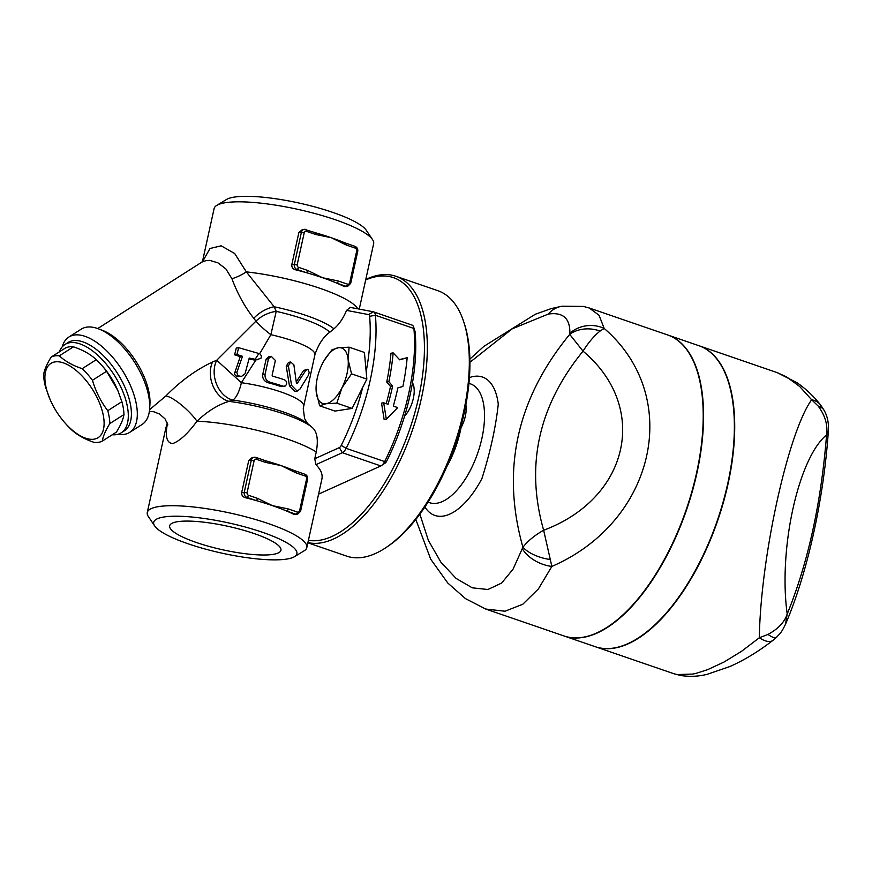 <?xml version="1.0" encoding="UTF-8"?>
<svg xmlns="http://www.w3.org/2000/svg" width="872" height="872" viewBox="0 0 872 872"><rect width="100%" height="100%" fill="white"/><g stroke="black" fill="none" stroke-linecap="round" stroke-linejoin="round"><path stroke-width="1.31" d="M255.147 359.275A52.364 11.064 12.4 0 1 256.826 359.591L260.968 358.305L261.491 355.918L259.747 353.738L238.688 347.71L236.922 354.468L242.492 356.31L236.835 372.442L237.653 375.222L239.724 376.235L241.718 376.279L245.054 373.772L249.218 358.065L255.147 359.275L258.951 353.378M241.718 376.279L236.944 376.639L234.306 374.099L240.247 356.659L234.612 354.817L236.279 348.081L238.688 347.71M242.481 356.31L240.247 356.659M258.548 359.624L254.144 360.005L248.967 358.915M291.597 385.413L297.156 391.125L299.913 389.141L308.568 375.015L309.189 372.442L308.012 369.401L305.909 370.208L297.407 383.2L296.371 382.743L293.875 364.801L290.681 362.011L288.37 365.858L291.597 385.413L289.439 385.751L286.245 366.185L288.556 362.338L290.681 362.011M296.644 383.32L297.407 383.2L296.371 382.743M296.273 381.925L303.511 370.567L307.173 369.227M297.156 391.125L294.9 391.474L289.439 385.751M265.055 374.306C264.739 378.361 266.56 381.064 270.538 382.427A52.364 11.064 12.4 0 1 283.204 386.231L285.395 385.969L286.692 383.996L286.387 381.446L284.61 379.832A52.364 11.064 -167.6 0 0 272.773 376.257L272.119 375.233L275.378 360.441L271.214 356.299L268.489 358.708L265.055 374.306L262.701 374.666L266.134 359.079L268.903 356.648L271.214 356.299M284.425 386.34L281.078 386.558A48.167 10.181 -167.6 0 0 268.304 382.775C264.281 381.446 262.407 378.742 262.701 374.666M167.609 423.836A25.135 19.816 4.5 0 1 167.043 425.819C165.211 437.112 167.075 443.041 172.656 443.586C179.741 441.069 187.851 433.602 196.974 421.198C207.678 411.115 218.36 404.51 229.02 401.36L232.835 400.095A25.135 9.003 97.6 0 0 241.37 382.721L255.845 360.049M306.922 422.691L304.568 418.484L303.26 408.325L314.934 354.61C318.454 344.32 323.392 336.865 329.758 332.254L333.932 328.82C338.957 324.635 343.176 318.487 346.565 310.388L368.573 314.596A4.186 1.962 109 0 1 369.619 316.318A136.13 63.721 109 0 1 366.164 371.57L366.861 379.113L351.547 373.848L341.988 387.746A29.321 13.723 -71 0 0 348.135 359.755A29.321 13.723 -71 0 0 338.325 347.754L349.105 347.176L348.135 359.755L351.547 373.848M259.692 353.716L270.865 334.685A25.135 4.992 38 0 1 255.976 321.103L216.725 360.245L212.539 362C196.091 369.728 180.515 381.064 165.822 396.008L149.57 409.687M388.858 381.674L392.629 386.056A144.512 67.635 109 0 1 388.062 404.281L383.691 402.777L386.329 419.247L397.687 407.595L393.316 406.09A144.512 67.635 -71 0 0 397.872 387.866L402.864 386.492A144.512 67.635 -71 0 0 407.18 357.705L399.714 359.831L393.174 352.888A144.512 67.635 109 0 1 388.858 381.674L386.732 382.001A140.327 65.672 -71 0 0 390.983 353.225L393.174 352.888M386.329 419.247L384.149 419.585L381.544 403.115L383.691 402.777M392.629 386.056L390.503 386.383L386.732 382.001M386.198 403.649A140.327 65.672 -71 0 0 390.503 386.383M407.18 357.705L399.507 359.602M177.692 521.674A56.963 12.034 12.4 0 1 241.544 529.675A56.963 12.034 12.4 0 1 280.937 550.276A56.963 12.034 12.4 0 1 222.709 549.796A56.963 12.034 12.4 0 1 169.659 525.805A56.963 12.034 12.4 0 1 177.692 521.674M460.111 429.297A20.939 9.799 -71 0 0 465.866 404.772M412.467 382.786A20.939 9.799 109 0 1 404.575 416.118M324.09 360.572L331.927 349.836L338.325 347.754A29.321 13.723 -71 0 0 324.068 360.616A29.321 13.723 -71 0 0 322.368 363.744A29.321 13.723 -71 0 0 316.471 382.688A29.321 13.723 -71 0 0 316.209 391.724L316.471 382.688M326.019 403.736L319.621 405.818L316.209 391.724A29.321 13.723 -71 0 0 326.019 403.736A29.321 13.723 -71 0 0 341.988 387.746L336.799 403.158L326.019 403.736M366.861 379.113L352.114 408.423L334.924 411.083L319.621 405.818M352.114 408.423L336.799 403.158M366.164 371.57L364.42 352.441L349.105 347.176M362.687 387.408A136.13 63.721 109 0 1 341.235 445.428A4.186 1.962 109 0 1 339.328 447.608L314.759 458.748L316.253 451.936C318.487 439.837 317.157 431.684 312.252 427.465L312.252 427.465A65.978 13.941 -167.6 0 0 312.241 427.454A65.978 13.941 -167.6 0 0 229.02 401.36A25.135 18.388 73.4 0 1 212.539 362M344.32 286.583L346.021 286.321A4.186 3.597 81.2 0 0 347.536 286.463L344.32 286.583A81.685 17.266 -167.6 0 0 336.875 283.171L346.021 286.321A2.093 0.981 -71 0 0 347.514 284.152L338.369 281.013A2.093 0.981 109 0 1 336.875 283.171A81.685 17.266 -167.6 0 0 322.575 277.732L307.653 270.451L298.507 267.301A2.093 1.798 -98.8 0 1 297.199 264.707L304.23 232.715A2.093 1.798 -98.8 0 1 306.421 231.32L315.566 234.459A2.093 0.981 -71 0 0 315.184 232.639A2.093 0.981 -71 0 0 314.945 232.628M315.348 232.737A81.685 17.266 12.4 0 1 316.918 233.195A81.685 17.266 12.4 0 1 331.371 237.74A81.685 17.266 12.4 0 1 343.819 242.416A81.685 17.266 12.4 0 1 345.661 243.19A2.093 0.981 109 0 1 345.901 243.201L345.901 243.201A2.093 0.981 109 0 1 346.282 245.021L355.427 248.171A2.093 1.798 -98.8 0 1 356.746 250.765L349.705 282.757A2.093 1.798 -98.8 0 1 347.514 284.152M338.369 281.013L322.575 277.732A81.685 17.266 -167.6 0 0 306.159 272.609A2.093 0.981 -71 0 0 307.653 270.451M315.566 234.459L331.371 237.74L346.282 245.021M298.834 232.671L301.418 232.279L294.387 264.26A4.186 3.597 81.2 0 0 297.014 269.47L306.159 272.609A81.685 17.266 -167.6 0 0 295.314 269.731C292.763 268.914 291.597 267.224 291.804 264.663L298.834 232.671L302.235 229.652L304.284 229.336A4.186 3.597 81.2 0 0 301.418 232.279L304.23 232.715M265.459 462.378A2.093 0.981 -71 0 0 265.077 460.569L255.932 457.418A2.093 0.981 109 0 1 256.314 459.239L265.459 462.378L281.253 465.659L296.175 472.94L305.32 476.09A2.093 1.798 -98.8 0 1 306.628 478.684L299.597 510.676A2.093 1.798 -98.8 0 1 297.407 512.071L288.261 508.932A2.093 0.981 109 0 1 286.757 511.09A81.685 17.266 -167.6 0 0 272.467 505.651L257.545 498.37L248.4 495.22A2.093 1.798 -98.8 0 1 247.092 492.626L254.123 460.634A2.093 1.798 -98.8 0 1 256.314 459.239M265.241 460.656A81.685 17.266 12.4 0 1 266.81 461.114L265.044 460.558A2.093 0.981 -71 0 0 264.837 460.547M288.261 508.932L272.467 505.651A81.685 17.266 -167.6 0 0 256.041 500.528A2.093 0.981 -71 0 0 257.545 498.37M266.81 461.114A81.685 17.266 12.4 0 1 281.253 465.659A81.685 17.266 12.4 0 1 293.701 470.335A81.685 17.266 12.4 0 1 295.553 471.109A2.093 0.981 109 0 1 295.793 471.131L295.793 471.131A2.093 0.981 109 0 1 296.175 472.94M294.202 514.502L295.902 514.24A4.186 3.597 81.2 0 0 297.417 514.382L294.202 514.502A81.685 17.266 -167.6 0 0 286.757 511.09L295.902 514.24A2.093 0.981 -71 0 0 297.407 512.071M248.727 460.601L251.31 460.198L244.28 492.19A4.186 3.597 81.2 0 0 246.896 497.389L256.041 500.528A81.685 17.266 -167.6 0 0 245.196 497.65C242.656 496.833 241.49 495.143 241.686 492.582L248.727 460.601L252.128 457.582L254.166 457.266A4.186 3.597 81.2 0 0 251.31 460.198L254.123 460.634M50.118 399.583L45.682 387.517A49.214 23.642 57.5 0 1 43.6 374.633C44.319 369.935 46.837 364.082 51.154 357.095A49.214 23.642 57.5 0 1 54.947 355.874A49.214 23.642 57.5 0 1 59.329 355.831C65.149 361.259 72.779 365.542 82.197 368.671A49.214 23.642 57.5 0 1 92.454 380.29C95.767 391.572 100.869 401.698 107.768 410.69A49.214 23.642 57.5 0 1 109.85 423.563C105.534 430.561 103.016 436.414 102.296 441.112A49.214 23.642 57.5 0 1 94.121 442.377C84.704 439.237 77.085 434.954 71.253 429.525A49.214 23.642 57.5 0 1 66.185 424.283L65.073 423.029A43.982 21.124 -122.5 0 0 103.539 416.74A43.982 21.124 -122.5 0 0 55.034 361.902A43.982 21.124 -122.5 0 0 50.118 399.583A43.982 21.124 -122.5 0 0 65.073 423.029M102.296 441.112L116.412 432.109C120.728 425.111 123.246 419.258 123.966 414.56A49.214 23.642 -122.5 0 0 121.884 401.676L117.753 390.307L106.569 371.287A49.214 23.642 -122.5 0 0 101.37 364.91A49.214 23.642 -122.5 0 0 96.302 359.667C90.481 354.239 82.862 349.955 73.444 346.827A49.214 23.642 -122.5 0 0 69.062 346.871A49.214 23.642 -122.5 0 0 65.269 348.092L51.154 357.095M101.37 364.91L102.493 366.164A43.982 21.124 57.5 0 1 117.448 389.61L117.753 390.307M123.966 414.56L109.85 423.563M121.884 401.676L107.768 410.69M112.237 434.768A52.364 25.157 -122.5 0 0 116.238 434.648A52.364 25.157 -122.5 0 0 121.241 432.806A52.364 25.157 -122.5 0 0 117.088 379.8A52.364 25.157 -122.5 0 0 69.902 342.685A52.364 25.157 -122.5 0 0 64.91 344.527A52.364 25.157 -122.5 0 0 59.329 351.874M73.444 346.827L59.329 355.831M96.302 359.667L82.197 368.671M106.569 371.287L92.454 380.29M64.91 344.527L68.005 342.554A52.364 25.157 57.5 0 1 72.997 340.712A52.364 25.157 57.5 0 1 120.183 377.827A52.364 25.157 57.5 0 1 124.336 430.833L121.241 432.806M294.474 556.685A73.303 15.489 12.4 0 1 286.55 559.105A73.303 15.489 12.4 0 1 211.961 550.81A73.303 15.489 12.4 0 1 154.671 525.947A73.303 15.489 12.4 0 1 228.617 522.917A73.303 15.489 12.4 0 1 294.474 556.685L304.143 550.81A81.685 17.266 -167.6 0 0 306.824 547.583L321.899 479.022C322.869 474.379 320.863 469.594 315.915 464.667L314.759 458.748M315.915 464.667L342.336 452.699A8.382 3.924 -71 0 0 346.14 448.339A140.327 65.672 -71 0 0 375.407 315.25A8.382 3.924 -71 0 0 373.565 311.871A8.382 3.924 -71 0 0 373.314 311.795L350.272 307.391L346.565 310.388M411.813 325.038A8.382 3.924 109 0 1 412.075 325.103A8.382 3.924 109 0 1 413.622 326.989A8.382 3.924 109 0 1 413.906 328.482A140.327 65.672 109 0 1 384.65 461.582A8.382 3.924 109 0 1 381.478 465.572A8.382 3.924 109 0 1 380.835 465.942L318.574 494.141M384.835 463.261A4.186 1.962 -71 0 0 385.162 463.076A4.186 1.962 -71 0 0 386.743 461.081A136.13 63.721 -71 0 0 415.127 331.96A4.186 1.962 -71 0 0 414.985 331.207L413.622 326.989M306.824 547.583A81.685 17.266 -167.6 0 0 230.764 513.183A81.685 17.266 -167.6 0 0 147.281 512.507A81.685 17.266 -167.6 0 0 148.36 516.562L154.671 525.947M372.562 239.626L366.24 230.252A73.303 15.489 -167.6 0 0 298.954 203.023A73.303 15.489 -167.6 0 0 226.448 199.514L216.779 205.378A81.685 17.266 12.4 0 1 297.57 209.291A81.685 17.266 12.4 0 1 372.562 239.626A81.685 17.266 12.4 0 1 373.641 243.691L359.264 309.113M202.435 261.655L214.098 208.615A81.685 17.266 12.4 0 1 216.779 205.378M314.934 354.61A48.167 10.181 12.4 0 0 270.865 334.685L276.217 311.358L274.157 306.748L246.318 271.868L234.721 253.556L221.183 245.817L209.989 248.498L202.707 261.404M68.844 337.05L81.238 329.147A56.549 27.163 57.5 0 1 86.633 327.153A56.549 27.163 57.5 0 1 98.743 328.929A56.549 27.163 57.5 0 1 149.646 408.685A56.549 27.163 57.5 0 1 142.071 424.479L129.688 432.381A56.549 27.163 -122.5 0 0 125.208 375.145A56.549 27.163 -122.5 0 0 74.24 335.055A56.549 27.163 -122.5 0 0 68.844 337.05A56.549 27.163 -122.5 0 0 62.239 346.838M149.646 408.685L149.93 404.346A52.364 25.157 -122.5 0 0 102.798 330.499L98.743 328.929M118.025 434.256A56.549 27.163 -122.5 0 0 129.688 432.381M316.253 451.936A81.685 17.266 12.4 0 0 196.974 421.198A25.135 6.224 43.1 0 0 165.822 396.008M167.413 423.225L167.043 425.819A81.685 17.266 12.4 0 0 165.887 427.858L147.281 512.507M306.203 421.667L308.045 423.934A60.735 12.84 12.4 0 0 232.835 400.095A25.135 18.672 73.2 0 1 214.338 375.331A25.135 18.672 73.2 0 1 216.725 360.245L241.37 382.721A48.167 10.181 -167.6 0 1 303.652 405.927M329.758 332.254A60.735 12.84 -167.6 0 0 276.217 311.358A25.135 16.524 -26 0 0 255.976 321.103L253.774 318.291A25.135 15.358 -32.1 0 1 274.157 306.748A65.978 13.941 12.4 0 1 333.932 328.82M357.803 308.841A81.685 17.266 -167.6 0 0 246.318 271.868A25.135 11.205 -28.2 0 1 231.93 278.746C237.609 293.918 244.89 307.097 253.774 318.291M97.729 328.548L201.933 262.069L206.293 260.51L209.901 260.412L217.913 262.843L225.881 268.914L231.93 278.746M428.065 502.174L429.58 502.686A62.828 29.408 -71 0 0 477.823 452.841A62.828 29.408 -71 0 0 470.444 383.854L468.929 383.342M469.409 377.598A73.183 34.248 109 0 1 498.272 404.205C495.797 427.106 490.347 451.892 481.922 478.575A73.183 34.248 109 0 1 424.915 506.992M469.91 362.305L512.18 328.853L548.259 314.084C562.941 311.925 570.146 318.302 569.863 333.224L569.721 334.358C516.715 398.94 501.117 469.899 522.917 547.245L513.085 569.122L501.651 583.052L487.917 589.505L472.275 587.826L456.089 578.409L440.916 562.211L428.37 540.411L419.868 514.175M415.813 519.483L430.703 559.192L447.783 583.019L465.485 598.628L485.737 609.048L504.986 611.228L522.775 604.263L538.427 588.873L551.856 566.429C655.744 521.391 683.234 396.357 604.176 328.439L599.075 315.304L589.308 308.023L667.516 334.913A159.173 74.501 109 0 1 686.22 509.662A159.173 74.501 109 0 1 564.01 635.961L485.791 609.07M589.308 308.023L583.455 306.432L562.091 306.203A29.321 25.157 81.2 0 0 562.08 306.214A29.321 25.157 81.2 0 0 548.259 314.084M522.437 548.946A29.321 18.792 23.1 0 0 551.856 566.429L543.648 530.252C534.896 535.146 527.985 540.814 522.917 547.245A29.321 14.453 13.3 0 0 549.861 559.453M564.184 636.026A159.173 74.501 -71 0 0 564.358 636.08A159.173 74.501 -71 0 0 686.569 509.782A159.173 74.501 -71 0 0 667.876 335.033A159.173 74.501 -71 0 0 667.701 334.979M564.358 636.08L595.162 646.675A159.173 74.501 -71 0 0 717.373 520.377A159.173 74.501 -71 0 0 698.679 345.628L667.876 335.033M698.854 345.694A159.173 74.501 109 0 1 699.028 345.748A159.173 74.501 109 0 1 717.721 520.497A159.173 74.501 109 0 1 595.511 646.795A159.173 74.501 109 0 1 595.336 646.73M820.508 404.859C813.511 396.062 805.63 388.65 796.899 382.645L777.257 372.66L786.664 376.933L799.711 386.525L811.647 399.768C788.059 432.403 760.569 557.437 759.327 637.759L741.582 651.286L724.054 662.022L707.595 669.674L696.347 673.282L692.859 674.067L677.043 674.568L673.762 673.696L680.716 675.495C689.796 676.901 698.701 676.476 707.421 674.241L729.701 666.6C743.936 660.355 758.346 651.624 772.908 640.397M828.4 430.408L828.4 430.408C828.836 423.149 827.484 416.587 824.356 410.745A29.321 15.282 152.1 0 0 824.345 410.712L820.498 404.837A29.321 19.348 141.4 0 0 811.647 399.768L818.154 406.047C825.119 415.421 827.92 425.035 826.58 434.899L828.4 430.408C823.898 498.326 807.418 573.591 785.476 624.265L787.198 613.997C784.593 622.096 778.173 628.908 767.938 634.434L759.327 637.759A29.321 11.892 52.1 0 0 772.897 640.408L776.396 637.41A29.321 6.039 46.8 0 0 776.429 637.378M365.673 279.956A138.223 64.692 109 0 1 418.647 397.534A138.223 64.692 109 0 1 308.426 540.324M307.925 542.602A140.327 65.672 -71 0 0 413.524 426.855A140.327 65.672 -71 0 0 395.877 276.271A140.327 65.672 -71 0 0 365.771 279.476M395.877 276.271L437.875 290.714A140.327 65.672 109 0 1 463.85 322.171A140.327 65.672 109 0 1 386.449 547.278A140.327 65.672 109 0 1 346.62 556.107L307.881 542.787M386.449 547.278L388.28 546.036A138.223 64.692 -71 0 0 464.536 324.286L463.85 322.171M600.067 331.066A29.321 23.697 -168.9 0 0 569.721 334.358L583.03 351.154C588.327 342.652 594.006 335.949 600.067 331.066L604.176 328.439A29.321 26.247 173.8 0 0 569.863 333.224M824.345 410.712A29.321 15.282 152.1 0 0 818.154 406.047M767.938 634.434A29.321 6.039 46.8 0 0 776.396 637.41C779.917 633.432 780.822 633.868 785.487 624.243M236.901 372.235L234.448 372.617M256.826 359.591L254.144 360.005M236.922 354.468L234.612 354.817M305.909 370.208L303.511 370.567M288.37 365.858L286.245 366.185M270.538 382.427L268.304 382.775M283.204 386.231L281.078 386.558M268.489 358.708L266.134 359.079M350.391 283.52L349.705 282.757M347.536 286.463L350.686 283.367L357.727 251.387L356.746 250.765M354.806 246.329A2.093 0.981 109 0 1 355.068 246.351A2.093 0.981 109 0 1 355.427 248.171M316.918 233.195L304.284 229.336A4.186 3.597 81.2 0 1 305.8 229.478A2.093 0.981 109 0 1 306.039 229.5A2.093 0.981 109 0 1 306.421 231.32M291.804 264.663L297.199 264.707M295.314 269.731L297.014 269.47A2.093 0.981 -71 0 0 298.507 267.301M255.692 457.397A2.093 0.981 109 0 1 255.932 457.418L254.166 457.266A4.186 3.597 81.2 0 1 255.692 457.397M241.686 492.582L247.092 492.626M245.196 497.65L246.896 497.389A2.093 0.981 -71 0 0 248.4 495.22M300.284 511.439L299.597 510.676M297.417 514.382L300.578 511.297L307.609 479.306L306.628 478.684M304.699 474.248A2.093 0.981 109 0 1 304.949 474.281A2.093 0.981 109 0 1 305.32 476.09M380.835 465.942L342.336 452.699L339.328 447.608M386.743 461.081L384.65 461.582L346.14 448.339L341.235 445.428M415.127 331.96L413.906 328.482L375.407 315.25L369.619 316.318M373.314 311.795L368.573 314.596M583.03 351.154C649.564 407.039 629.551 498.086 543.648 530.252C525.293 465.659 538.416 405.96 583.03 351.154M787.198 613.997C778.26 549.218 798.272 458.171 826.58 434.899C821.141 503.177 808.017 562.876 787.198 613.997M461.037 427.694A62.828 29.408 109 0 1 446.726 466.793M357.727 251.387C358.043 249 357.16 247.321 355.046 246.351L345.901 243.201M343.819 242.416L345.901 243.212M307.609 479.306C307.936 476.919 307.042 475.24 304.938 474.27L293.701 470.335M412.075 325.103L373.565 311.871M385.162 463.076L381.478 465.572M149.363 411.388L153.755 411.748L159.511 414.015L165.037 418.887L167.838 424.86M201.639 262.243L203.252 260.761M304.568 418.484L303.249 408.325M308.045 423.934L312.241 427.454M167.337 423.029L165.887 427.858M561.83 306.246L551.191 308.601L535.299 314.247L483.862 346.369L469.866 359.122M595.511 646.795L673.729 673.685M699.028 345.748L777.246 372.649"/></g></svg>
